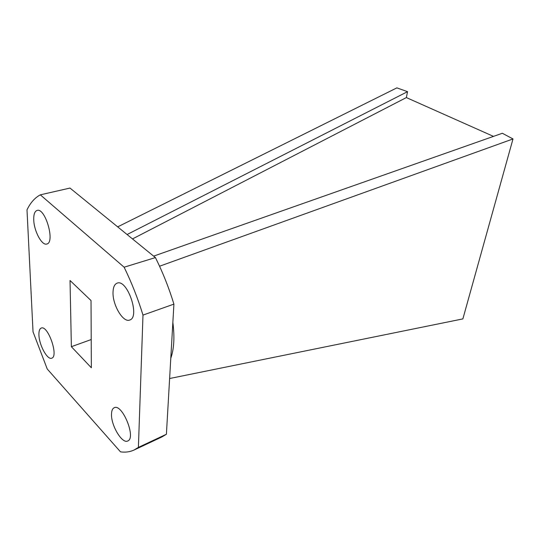 <?xml version="1.0" encoding="UTF-8"?>
<svg xmlns="http://www.w3.org/2000/svg" width="540" height="540" viewBox="0 0 540 540"><rect width="100%" height="100%" fill="white"/><g stroke="black" fill="none" stroke-linecap="round" stroke-linejoin="round"><path stroke-width="0.81" d="M172.854 322.468C174.744 337.082 174.056 349.002 170.789 358.243M169.614 378.52L462.875 318.904L513 138.942L502.335 133.265L153.637 256.135M127.082 234.529L407.545 91.665L396.873 87.872L117.673 226.868M159.556 266.227L513 138.942M407.545 91.665L406.357 97.578L132.489 238.923M40.325 194.832L69.998 188.062L155.419 257.587C162.756 272.295 168.919 287.8 173.914 304.121L166.401 434.248L161.919 436.941L134.123 449.995C129.911 451.933 125.375 452.554 120.501 451.845L47.237 368.995L33.035 331.85L27 209.864C30.368 202.797 34.81 197.782 40.325 194.832L124.126 267.206C131.531 282.366 137.822 298.323 142.992 315.09L138.395 447.39L134.123 449.995M70.031 280.49L91.031 300.557L91.348 367.767L71.368 346.694L70.031 280.49M91.213 339.552L71.368 346.694M113.022 292.363C113.15 287.24 114.534 284.162 117.167 283.142C127.352 278.728 140.454 317.399 129.668 320.038C123.174 322.947 112.516 305.006 113.022 292.363M111.51 414.234C111.584 410.724 112.482 408.557 114.203 407.74C122.195 403.191 136.458 438.035 127.751 440.971C122.209 444.184 110.997 425.5 111.51 414.234M38.934 335.029C38.799 331.081 39.575 328.759 41.256 328.057C47.952 324.878 58.934 356.495 51.719 358.175C47.426 360.254 39.136 345.121 38.934 335.029M33.75 219.949C33.588 214.421 34.709 211.241 37.118 210.418C45.347 207.482 55.404 242.757 46.751 244.026C41.884 245.808 34.027 231.127 33.75 219.949M166.401 434.248L138.395 447.39M155.419 257.587L124.126 267.206M173.914 304.121L142.992 315.09M406.357 97.578L493.479 136.384"/></g></svg>
